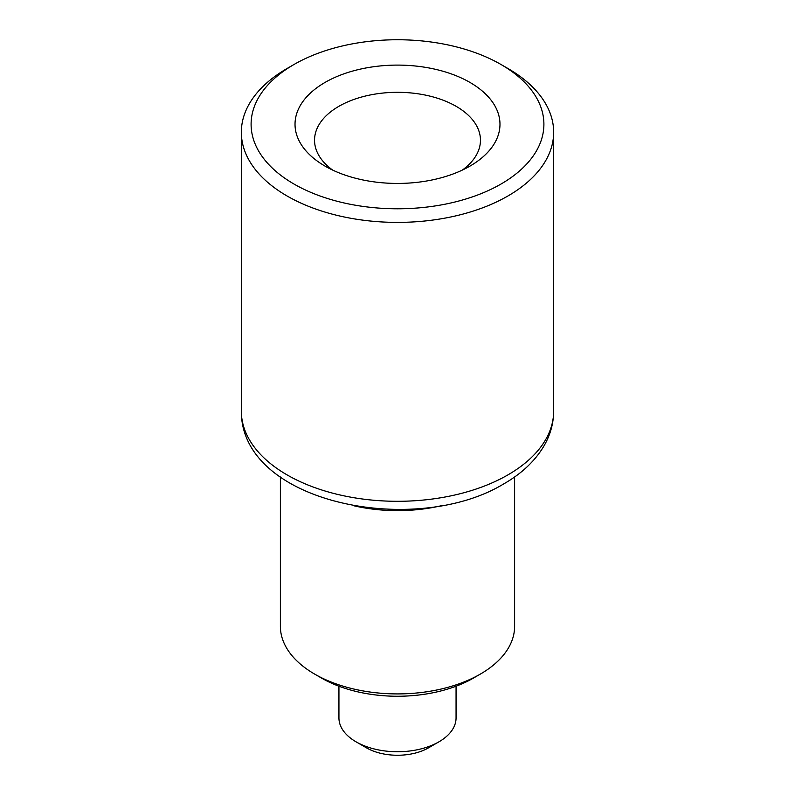 <?xml version="1.0" encoding="UTF-8"?>
<svg xmlns="http://www.w3.org/2000/svg" width="795" height="795" viewBox="0 0 795 795"><rect width="100%" height="100%" fill="white"/><g stroke="black" fill="none" stroke-linecap="round" stroke-linejoin="round"><path stroke-width="1.19" d="M287.084 68.489L293.981 64.504A146.399 84.518 0 0 0 293.981 184.033A146.399 84.518 0 0 0 501.019 184.033A146.399 84.518 0 0 0 501.019 64.504A146.399 84.518 0 0 0 293.981 64.504L287.084 68.489A156.158 90.153 180 0 0 241.342 132.238A156.158 90.153 180 0 0 337.746 215.534A156.158 90.153 180 0 0 507.916 195.987A156.158 90.153 180 0 0 553.658 132.238A156.158 90.153 180 0 0 507.916 68.489L501.019 64.504M280.387 476.97L280.387 626.301A117.113 67.615 0 0 0 314.681 674.11L321.587 678.095A107.355 61.98 180 0 0 473.413 678.095L480.309 674.11A117.113 67.615 0 0 0 480.319 674.11A117.113 67.615 0 0 0 514.613 626.301L514.613 476.97M325.036 82.432A102.476 59.168 0 0 0 325.036 166.105A102.476 59.168 0 0 0 469.964 166.105L469.964 166.105A102.476 59.168 0 0 0 469.964 82.432A102.476 59.168 0 0 0 325.036 82.432M462.332 170.09A82.958 47.899 0 0 0 480.458 140.208A82.958 47.899 0 0 0 429.25 95.957A82.958 47.899 0 0 0 338.839 106.341A82.958 47.899 0 0 0 314.542 140.208A82.958 47.899 0 0 0 332.668 170.09M338.938 686.214L338.938 717.945A58.562 33.807 0 0 0 356.09 741.844L366.445 747.827A43.914 25.361 0 0 0 428.555 747.827L438.91 741.844A58.562 33.807 0 0 0 456.062 717.945L456.062 686.214M314.681 674.11A117.113 67.615 0 0 0 480.309 674.11L473.413 678.095M356.09 741.844A58.562 33.807 0 0 0 438.91 741.844L428.555 747.827M353.606 505.709A117.113 67.615 0 0 0 441.394 505.709M507.916 474.893A156.158 90.153 0 0 0 553.658 411.144C553.568 423.447 550.309 435.103 543.86 446.134C534.896 461.13 521.56 473.691 503.871 483.827C415.427 537.629 240.815 503.324 241.342 411.144A156.158 90.153 0 0 0 337.746 494.44A156.158 90.153 0 0 0 507.916 474.893M553.658 411.144L553.658 132.238M241.342 411.144L241.342 132.238"/></g></svg>
